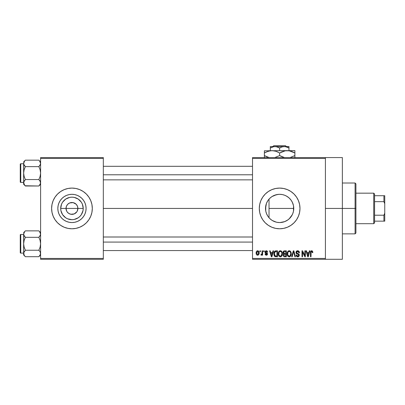 <?xml version="1.0" encoding="UTF-8"?>
<svg xmlns="http://www.w3.org/2000/svg" width="405" height="405" viewBox="0 0 405 405"><rect width="100%" height="100%" fill="white"/><g stroke="black" fill="none" stroke-linecap="round" stroke-linejoin="round"><path stroke-width="0.61" d="M66.764 211.299L66.025 208.433A5.933 5.933 0 0 0 71.958 214.367A5.933 5.933 0 0 0 77.892 208.433L83.217 208.433A11.259 11.259 0 0 1 71.958 219.692A11.259 11.259 0 0 1 60.699 208.433L77.892 208.433A5.933 5.933 0 0 1 71.958 214.367A5.933 5.933 0 0 1 66.025 208.433L66.476 206.165L67.762 204.236L69.685 202.951L73.118 202.616L76.155 204.236L77.441 206.165L77.892 208.433L77.153 211.299M69.149 213.658L71.118 214.306M71.467 214.346L74.226 213.916L70.799 214.255L68.663 213.369L67.022 211.729M68.187 213.015L68.663 213.369M67.367 212.195L67.762 212.63M86.083 208.433A14.124 14.124 0 0 1 71.958 222.558A14.124 14.124 0 0 1 57.834 208.433L58.107 205.679L58.912 203.032L60.218 200.586L61.97 198.45L64.111 196.693L66.552 195.387L69.204 194.582L71.958 194.314L74.712 194.582L77.36 195.387L79.805 196.693L81.942 198.45L83.698 200.586L85.004 203.032L85.809 205.679L86.083 208.433L85.809 211.187L85.004 213.84L83.698 216.28L81.942 218.422L79.805 220.178L77.36 221.479L74.712 222.284L71.958 222.558L69.204 222.284L66.552 221.479L64.111 220.178L61.97 218.422L60.218 216.28L58.912 213.84L58.107 211.187L57.834 208.433A14.124 14.124 0 0 1 71.958 194.314A14.124 14.124 0 0 1 86.083 208.433M51.612 208.443A20.346 20.346 0 0 0 52.002 212.397M52.007 212.412A20.346 20.346 0 0 0 91.91 212.412M91.91 212.402L92.305 208.433A20.346 20.346 0 0 1 71.958 228.779A20.346 20.346 0 0 1 51.612 208.433L52.007 212.402L53.161 216.219L55.045 219.738L57.571 222.821L60.654 225.347L64.172 227.23L67.989 228.385L71.958 228.779L75.927 228.385L79.745 227.23L83.263 225.347L86.346 222.821L88.872 219.738L90.755 216.219L91.91 212.402A20.346 20.346 0 0 0 92.305 208.443M293.493 211.162L293.762 208.433A14.124 14.124 0 0 1 279.637 222.558A14.124 14.124 0 0 1 265.518 208.433L265.781 211.167M292.845 213.43L293.483 211.218M289.15 218.872L292.319 214.65L291.605 215.931M279.956 222.553L284.649 221.636L287.828 219.935M276.615 222.229L277.339 222.365M267.913 216.305L269.755 218.523L271.73 220.133M265.771 211.106L266.444 213.465L267.877 216.255M259.296 208.443A20.346 20.346 0 0 0 262.724 219.738L265.255 222.821L268.338 225.347L271.851 227.23L275.668 228.385A20.346 20.346 0 0 0 294.015 222.826M294.035 222.811A20.346 20.346 0 0 0 299.983 208.433A20.346 20.346 0 0 1 279.637 228.779A20.346 20.346 0 0 1 259.296 208.433L259.686 212.402L260.845 216.219L262.724 219.738M325.412 208.433L342.367 208.433L342.367 157.575L342.367 208.433L325.412 208.433M103.321 208.433L252.512 208.433L103.321 208.433M76.894 211.729L74.226 213.916M271.355 219.869L269.988 218.746M269.391 218.153L269.026 217.753L269.026 208.433L293.762 208.433L293.534 210.944M276.2 222.132L272.271 220.482M279.192 222.548L278.316 222.492M284.649 221.636L282.477 222.269M282.072 222.345L280.483 222.532M287.13 220.406L285.5 221.282M291.322 216.371L289.747 218.295M289.251 218.776L288.335 219.561M292.552 214.154L292.319 214.65M293.392 211.648L293.114 212.66M265.751 210.995L265.771 205.76M266.444 213.465L265.882 211.638M267.543 215.723L266.9 214.528M269.026 217.748L268.383 216.969M267.72 216.012L267.548 215.728M252.512 157.575L325.412 157.575L252.512 157.575L252.512 158.421L325.412 158.421L325.412 258.446L252.512 258.446L252.512 157.575M325.412 157.575L325.412 158.421L252.512 158.421L252.512 259.296L252.512 258.446L325.412 258.446L325.412 259.296L252.512 259.296L325.412 259.296L325.412 157.575L342.367 157.575M259.909 250.816L259.909 251.667L260.45 251.667L260.45 250.816L259.909 250.816L260.45 250.816L259.909 250.816L259.909 251.667L260.45 251.667L260.45 250.816L260.45 251.667L259.909 251.667L259.909 250.816M263.609 250.816L263.609 251.667L264.151 251.667L264.151 250.816L263.609 250.816L264.151 250.816L263.609 250.816L263.609 251.667L264.151 251.667L264.151 250.816L264.151 251.667L263.609 251.667L263.609 250.816M272.985 250.816L272.519 252.588L270.651 252.588L270.186 250.816L269.619 250.816L271.34 256.75L271.907 256.75L273.552 250.816L272.985 250.816L273.552 250.816L272.985 250.816L272.519 252.588L270.651 252.588L270.186 250.816L269.619 250.816L271.34 256.75L271.907 256.75L273.552 250.816L271.907 256.75L271.34 256.75L269.619 250.816L270.186 250.816M281.88 251.672L280.802 250.801L279.44 250.984L278.645 251.89L278.275 253.221L278.346 254.801L279.03 256.238L280.073 256.81L281.313 256.522L281.996 255.737L282.391 254.229L281.88 251.672L280.331 250.741L278.787 251.647L278.25 253.778C278.159 255.423 278.853 256.441 280.326 256.831C281.834 256.431 282.528 255.388 282.412 253.707L281.88 251.672M290.744 251.672L289.661 250.801L288.299 250.984L287.509 251.89L287.14 253.221L287.206 254.801L287.894 256.238L288.932 256.81L290.177 256.522L290.856 255.737L291.256 254.229L290.744 251.672L289.195 250.741L287.651 251.647L287.115 253.778C287.018 255.423 287.712 256.441 289.19 256.831C290.699 256.431 291.392 255.388 291.276 253.707L290.744 251.672M297.655 250.741L296.435 251.221L295.974 252.462L296.435 253.631L298.662 254.715L298.617 255.712L297.933 256.122L297.078 255.94L296.668 254.978L296.131 255.054L296.551 256.314L297.756 256.831L298.885 256.365L299.27 254.907L298.677 253.915L296.764 253.105L296.587 252.037L296.997 251.571L297.872 251.459L298.556 251.839L298.905 252.821L299.442 252.745L298.991 251.333L297.655 250.741C296.597 250.811 296.035 251.389 295.974 252.462L296.794 253.874L298.581 254.578L298.748 255.18L297.736 256.137L296.668 254.978L296.131 255.054C296.166 256.137 296.708 256.724 297.756 256.831C298.738 256.745 299.249 256.203 299.29 255.201L296.516 252.452L297.609 251.434L298.905 252.821L299.442 252.745C299.417 251.535 298.824 250.867 297.655 250.741M309.359 250.816L308.893 252.588L307.025 252.588L306.56 250.816L305.993 250.816L307.714 256.75L308.281 256.75L309.921 250.816L309.359 250.816L309.921 250.816L309.359 250.816L308.893 252.588L307.025 252.588L306.56 250.816L305.993 250.816L307.714 256.75L308.281 256.75L309.921 250.816L308.281 256.75L307.714 256.75L305.993 250.816L306.56 250.816M275.668 228.385L279.637 228.779L283.606 228.385L287.423 227.23L290.942 225.347L294.025 222.821L296.556 219.738L298.434 216.219L299.594 212.402L299.983 208.433L299.594 204.464L298.434 200.647L296.556 197.129L294.025 194.051L290.942 191.519L287.423 189.636L283.606 188.482L279.637 188.087L275.668 188.482L271.851 189.636L268.338 191.519L265.255 194.051L262.724 197.129L260.845 200.647L259.686 204.464L259.296 208.433A20.346 20.346 0 0 1 279.637 188.087A20.346 20.346 0 0 1 299.983 208.433A20.346 20.346 0 0 0 299.594 204.474M312.579 251.237L311.521 250.751L310.655 251.424L310.463 256.75L311.005 256.75L311.111 251.788L311.85 251.465L312.311 252.669L312.852 252.588L312.579 251.237L311.683 250.741C310.736 250.984 310.331 251.642 310.463 252.725L310.463 256.75L311.005 256.75L311.08 251.88L311.658 251.434L312.311 252.669L312.852 252.588L312.528 251.161L311.809 250.746M304.838 250.816L304.838 255.565L302.565 250.816L301.988 250.816L301.988 256.75L302.525 256.75L302.525 251.996L304.803 256.75L305.375 256.75L305.375 250.816L304.838 250.816L305.375 250.816L304.838 250.816L304.838 255.565L302.565 250.816L301.988 250.816L301.988 256.75L302.525 256.75L302.525 251.996L304.803 256.75L305.375 256.75L305.375 250.816L305.375 256.75L304.803 256.75M293.326 250.816L291.635 256.75L292.197 256.75L293.625 251.51L294.896 256.75L295.458 256.75L293.858 250.816L293.326 250.816L293.858 250.816L293.326 250.816L291.635 256.75L292.197 256.75L293.625 251.51L294.896 256.75L295.458 256.75L293.858 250.816L295.458 256.75L294.896 256.75L293.625 251.51L292.197 256.75L291.635 256.75L293.326 250.816M284.33 250.837L283.434 251.277L283.049 252.219L283.186 253.403L283.768 254.016L283.257 254.73L283.282 255.844L284.077 256.674L286.345 256.75L286.345 250.816L284.669 250.816C283.586 250.862 283.039 251.444 283.029 252.558L283.768 254.016L283.181 255.261C283.232 256.213 283.728 256.714 284.664 256.75L286.345 256.75L286.345 250.816L286.345 256.75L284.664 256.75M275.901 250.816L274.909 251.044L274.251 251.814L273.876 253.302L273.993 255.094L275.02 256.603L277.481 256.75L277.481 250.816L275.901 250.816C274.398 251.13 273.719 252.128 273.861 253.819L275.117 256.643L277.481 256.75L277.481 250.816L277.481 256.75M266.434 250.746L265.336 251.135L264.997 252.133L265.356 253.095L266.956 253.869L266.429 254.588L265.807 254.406L265.614 253.9L265.072 253.975L265.427 254.872L266.323 255.211L267.214 254.872L267.518 253.722L267.037 252.998L265.675 252.416L265.584 251.753L266.429 251.368L267.077 252.204L267.619 252.128L267.249 251.146L266.303 250.741L264.997 252.133L267.001 254.067L266.303 254.593L265.614 253.9L265.072 253.975L266.323 255.211L267.538 253.981L265.538 252.026L266.262 251.358L267.077 252.204L267.619 252.128L266.034 250.761M262.07 250.816L261.969 253.935L261.615 254.406L261.068 254.36L260.911 254.978L261.554 255.19L262.07 254.446L262.07 255.135L262.607 255.135L262.607 250.816L262.07 250.816L262.607 250.816L262.07 250.816L261.969 253.935L261.068 254.36L260.911 254.978L261.427 255.211L262.07 254.446L262.07 255.135L262.607 255.135L262.607 250.816L262.607 255.135L262.07 255.135M257.636 250.741L256.633 251.211L256.137 252.826L256.441 254.456L257.636 255.211L258.846 254.441L259.139 252.973L258.846 251.515L257.636 250.741C256.532 251.024 256.031 251.783 256.137 253.019C256.056 254.213 256.557 254.942 257.636 255.211C258.729 254.937 259.23 254.193 259.139 252.973C259.23 251.763 258.729 251.019 257.636 250.741M266.905 202.328L267.725 200.85M268.383 199.903L269.391 198.713M265.877 205.254L266.52 203.204M293.534 205.912L293.488 211.187L292.683 213.84L291.382 216.28L289.626 218.422L287.484 220.178L285.044 221.479L282.391 222.284L279.637 222.558L276.883 222.284L274.236 221.479L271.79 220.178L269.654 218.422L267.897 216.28L266.591 213.84L265.786 211.187L265.518 208.433L265.786 205.679L266.591 203.032L267.897 200.586L269.654 198.45L271.79 196.693L274.236 195.387L276.883 194.582L279.637 194.314L282.391 194.582L285.044 195.387L287.484 196.693L289.626 198.45L291.382 200.586L292.683 203.032L293.488 205.679L293.762 208.433L293.493 205.705M292.85 203.442L293.392 205.229M291.605 200.931L292.547 202.708M289.747 198.571L291.322 200.495M287.828 196.931L289.256 198.091M285.505 195.59L287.125 196.46M282.472 194.597L284.867 195.316M279.946 194.314L282.077 194.522M277.344 194.501L279.197 194.319M271.988 196.562L276.6 194.643M278.296 194.375L274.2 195.402M269.983 198.126L271.36 196.992M271.73 196.734L269.755 198.344L267.913 200.561M77.892 208.433L66.025 208.433A5.933 5.933 0 0 1 71.958 202.5A5.933 5.933 0 0 1 77.892 208.433A5.933 5.933 0 0 0 71.958 202.5A5.933 5.933 0 0 0 66.025 208.433L60.699 208.433L61.56 204.125L62.598 202.181L65.706 199.073L69.761 197.392L71.958 197.174L74.155 197.392L78.211 199.073L81.319 202.181L82.357 204.125L83.217 208.433L83 210.63L81.319 214.685L79.917 216.391L78.211 217.794L74.155 219.475L71.958 219.692L67.65 218.832L65.706 217.794L62.598 214.685L60.917 210.63L60.699 208.433A11.259 11.259 0 0 1 71.958 197.174A11.259 11.259 0 0 1 83.217 208.433L77.892 208.433M40.596 259.296L103.321 259.296L103.321 258.446L40.596 258.446L40.596 158.421L103.321 158.421L103.321 258.446L103.321 157.575L40.596 157.575L103.321 157.575L103.321 158.421L40.596 158.421L40.596 157.575L40.596 258.446L103.321 258.446L103.321 259.296L40.596 259.296L40.596 258.446L40.596 259.296M92.305 208.433L91.91 204.464L90.755 200.647L88.872 197.129L86.346 194.051L83.263 191.519L79.745 189.636L75.927 188.482L71.958 188.087L67.989 188.482L64.172 189.636L60.654 191.519L57.571 194.051L55.045 197.129L53.161 200.647L52.007 204.464L51.612 208.433A20.346 20.346 0 0 1 71.958 188.087A20.346 20.346 0 0 1 92.305 208.433A20.346 20.346 0 0 0 91.915 204.474M342.367 259.296L342.367 208.433L342.367 259.296L325.412 259.296M299.589 204.454A20.346 20.346 0 0 0 259.296 208.428M268.338 191.519L265.255 194.051M290.942 225.347L294.025 222.821M267.877 200.617L266.444 203.401L265.518 208.433A14.124 14.124 0 0 1 279.637 194.314A14.124 14.124 0 0 1 293.762 208.433L269.026 208.433L269.026 217.753M266.571 203.077L266.444 203.401M274.231 195.387L271.856 196.648M282.584 194.623L280.442 194.334M293.483 205.654L292.314 202.206L291.236 200.379L289.145 197.989L286.573 196.131M91.91 204.459A20.346 20.346 0 0 0 90.755 200.657M90.75 200.637A20.346 20.346 0 0 0 53.166 200.637M53.156 200.657A20.346 20.346 0 0 0 52.007 204.459M52.002 204.474A20.346 20.346 0 0 0 51.612 208.423M83.698 200.586L81.942 198.45L79.805 196.693L77.36 195.387M64.111 196.693L61.97 198.45L60.218 200.586L58.912 203.032M58.912 213.84L60.218 216.28L61.97 218.422L64.111 220.178L66.552 221.479M79.805 220.178L81.942 218.422L83.698 216.28L85.004 213.84M67.022 205.138L66.764 205.568M72.449 202.52L69.685 202.951M73.705 202.763L72.799 202.561M75.73 203.852L74.226 202.951M76.55 204.677L76.155 204.236M77.153 205.568L76.894 205.138M312.852 252.588L312.306 252.472M311.708 251.434L311.08 251.88L311.561 251.444M311.08 251.88L311.005 252.674L311.08 251.88M311.005 256.75L310.463 256.75L310.463 252.725M310.554 251.738L310.655 251.419M310.822 251.135L311.202 250.837M307.881 255.783L307.208 253.282L308.711 253.282L307.957 256.132L307.653 254.912L307.921 255.96M307.739 255.216L307.208 253.282L308.711 253.282L307.957 256.132M302.525 256.75L301.988 256.75L301.988 250.816L302.565 250.816M298.394 250.882L299.148 251.561M299.442 252.745L298.87 252.558M298.87 252.553L298.809 252.3M297.872 251.459L297.402 251.444M296.825 251.692L296.622 252.912M298.677 253.92L299.022 254.269M299.072 254.345L299.199 254.618M299.209 254.644L299.27 254.907M299.265 255.52L299.199 255.818M299.189 255.844L298.885 256.36M298.824 256.426L298.551 256.638M297.584 256.821L297.255 256.76M297.098 256.709L296.799 256.542M296.232 255.717L296.156 255.393M296.141 255.226L296.693 255.201M297.513 256.117L298.126 256.081M298.617 255.712L298.733 255.378M298.743 255.317L298.399 254.431M298.748 255.18L298.581 254.578L297.731 254.183L298.141 254.31M297.442 254.102L297.731 254.183M296.607 253.768L296.865 253.905M296.166 253.297L296.02 252.892M295.984 252.679L295.984 252.29M296.227 251.495L296.43 251.227M296.44 251.211L296.951 250.862M296.997 250.847L297.316 250.766M290.967 252.097L291.149 252.624M291.154 252.644L291.22 252.993M291.276 253.707L291.271 253.97M291.256 254.229L291.19 254.725M291.089 255.175L290.992 255.449M290.172 256.527L289.904 256.679M289.707 256.755L289.453 256.81M287.206 254.801L287.165 254.548M287.115 253.778L287.12 254.036M287.12 253.5L287.226 252.679M288.299 250.989L288.725 250.801M289.195 250.741L289.656 250.801M290.096 250.994L290.451 251.292M287.833 252.548L287.651 253.798C287.555 252.533 288.071 251.743 289.195 251.434C290.294 251.723 290.81 252.477 290.734 253.697L290.101 255.768L290.734 253.697C290.856 255.003 290.344 255.818 289.185 256.137L288.223 255.692L287.879 255.14L288.223 255.692L289.388 256.122L287.879 255.14L287.651 253.798L287.707 254.482M288.628 251.566L289.099 251.439M290.127 251.839L289.195 251.434L289.945 251.682M287.712 254.512L287.955 252.264M290.734 253.697L290.719 253.317L290.734 253.697M290.415 252.219L290.719 253.317M284.361 256.735L284.077 256.674M283.753 256.512L283.409 256.117M283.282 255.854L283.206 255.555M283.191 255.079L283.252 254.76M283.576 253.905L283.186 253.398M283.049 252.214L283.12 251.885M283.434 251.277L283.834 250.963M283.591 252.259L284.102 251.586L283.586 252.781L284.102 251.586L285.803 251.51L285.803 253.591L284.74 253.591L283.591 252.259M284.644 256.051L283.723 255.16L284.224 254.34L284.791 254.284L285.803 254.284L285.803 256.056L284.624 256.051M283.723 255.16L283.748 254.877M284.224 254.34L284.791 254.284L284.224 254.34M283.905 254.553L283.728 255.034M283.885 253.373L284.285 253.555L283.586 252.781M284.791 254.284L285.803 254.284L285.803 256.056L284.862 256.056M282.128 252.148L282.285 252.624M282.29 252.644L282.361 252.993M282.412 253.707L282.406 253.97M282.391 254.239L282.325 254.74M282.224 255.175L282.128 255.449M281.308 256.527L281.04 256.679M278.346 254.801L278.301 254.548M278.25 253.778L278.255 254.036M278.26 253.5L278.362 252.679M279.435 250.989L279.86 250.801M280.331 250.741L280.792 250.801M281.237 250.994L281.591 251.292M281.085 255.894L280.326 256.137L279.02 255.14L278.792 253.798C278.691 252.533 279.207 251.743 280.336 251.434C281.434 251.723 281.946 252.477 281.875 253.697L281.237 255.768L281.875 253.697C281.996 255.003 281.48 255.818 280.326 256.137L279.02 255.14L279.359 255.692L280.523 256.122M279.764 251.566L280.235 251.439M278.969 252.548L278.842 254.482M278.848 254.512L279.091 252.264M281.875 253.697L281.86 253.317L281.875 253.697M281.703 252.553L281.86 253.317M274.757 256.441L274.474 256.152L274.757 256.441M274.251 255.798L273.993 255.094M273.907 254.634L273.871 254.234M273.942 252.781L274.038 252.366M274.539 255.008L274.438 254.497M274.954 251.819L274.398 253.824L274.615 252.376L275.972 251.51L276.939 251.51L276.939 256.056L275.218 255.94L274.398 253.824L274.539 252.619M274.615 252.376L275.051 251.738M275.653 251.53L276.939 251.51L276.939 256.056L275.987 256.056M274.408 253.459L274.428 254.421M274.813 251.986L275.177 251.662M271.365 255.216L270.834 253.282L272.337 253.282L271.588 256.132L270.834 253.282L272.337 253.282L271.588 256.132L271.482 255.677M271.633 255.849L271.694 255.56M266.966 250.903L267.249 251.14M267.619 252.128L267.077 252.204L267.006 251.88M266.986 251.824L266.804 251.551M266.424 251.368L265.989 251.394M265.543 251.935L265.736 252.462M266.207 252.654L265.538 252.026L266.065 252.609M267.462 254.467L267.33 254.725M267.092 254.983L266.566 255.19M265.179 254.456L265.098 254.137M265.072 253.975L265.634 254.036M265.614 253.9L266.551 254.573M266.429 254.588L267.001 254.067L266.677 253.631M266.986 254.188L266.368 253.515M267.001 254.067L266.829 253.707M265.645 253.252L265.214 252.943M265.012 251.869L265.072 251.611M260.911 254.978L261.427 255.211L260.911 254.978L261.068 254.36L261.741 254.33L262.06 253.277M261.458 254.441L261.068 254.36L261.969 253.935L261.534 254.431M257.823 250.751L258.182 250.857M258.992 251.869L259.078 252.229M259.134 252.786L259.134 253.165M258.82 254.487L258.628 254.75M258.106 255.125L257.823 255.201M257.448 255.196L257.079 255.084M256.932 254.998L256.664 254.765M256.654 254.755L256.441 254.456M256.441 254.451L256.309 254.163M256.178 253.657L256.147 253.403M256.264 251.935L256.481 251.419M257.367 251.404L257.62 251.358L257.367 251.404M258.603 252.978L257.782 254.583L256.684 253.241L257.62 251.358L258.592 252.715L258.567 253.495L258.603 252.978M256.709 253.5L256.684 253.241M256.684 252.72L256.709 252.457M258.562 252.426L258.466 252.047M258.425 251.945L258.592 252.715M308.205 255.008L308.134 255.287M289.585 256.076L289.286 256.132M284.659 251.51L285.803 251.51L285.803 253.591L284.74 253.591M275.79 256.051L275.309 255.975M271.836 255.008L271.76 255.287M258.567 253.495L258.517 253.753M355.084 208.433L355.084 233.862L355.084 208.433L342.367 208.433L355.084 208.433L355.084 183.004L355.084 208.433L355.929 208.433L355.084 208.433M355.929 233.017L355.929 208.433L355.929 233.017L355.084 233.862L342.367 233.862M269.026 199.118L269.026 208.433L269.026 199.118M355.929 183.85L355.929 208.433L355.929 183.85L355.084 183.004L342.367 183.004M40.465 183.622L38.865 186.006L40.47 183.617L40.105 184.442L40.596 182.776L40.47 183.612L40.287 181.45M25.125 185.753L38.865 186.006L40.596 184.275L38.865 186.006L25.373 186.006L24.128 184.442L23.763 181.941L25.373 179.547L24.123 176.408L23.642 173.087L24.123 169.761L25.373 166.627L24.128 165.068L23.642 163.397L24.123 165.058L23.642 163.397L24.675 160.937L23.642 163.397L23.642 184.275L23.642 182.776L24.705 185.272M25.373 160.167L24.675 160.937L25.373 160.167L24.675 160.937L25.373 160.167L38.865 160.167L25.373 160.167L23.642 161.899L25.373 160.167M20.756 182.412A0.506 0.506 0 0 1 20.25 181.901L20.25 164.268A0.506 0.506 0 0 1 20.756 163.762L23.642 163.762L20.756 163.762L20.756 182.412L23.642 182.412L20.756 182.412L20.756 163.762A0.506 0.506 0 0 0 20.25 164.268L20.25 181.901A0.506 0.506 0 0 0 20.756 182.412M39.108 160.421L40.105 161.727L40.596 163.397L40.47 162.562L40.47 164.233L38.865 166.627L39.558 165.858L38.865 166.627L25.373 166.627L38.865 166.627L40.11 169.766L40.596 173.087L40.11 176.413L38.865 179.547L25.373 179.547L38.865 179.547L40.105 181.106L40.596 182.776L40.11 181.111M39.604 180.367L38.865 179.547L40.11 176.413L40.596 173.087L40.11 169.766L38.865 166.627L40.115 165.058L40.596 163.397L39.548 160.922M25.373 179.547L23.768 181.931L25.373 179.547L24.123 176.408L23.642 173.087L23.642 182.776L24.128 181.111L23.768 181.926M38.865 186.006L39.558 185.237L38.865 186.006M23.763 162.562L23.642 173.087L24.123 169.761L25.373 166.627L23.768 164.248M23.961 184.118L24.123 184.432L23.961 184.118M24.629 165.802L23.951 164.719M23.642 182.726L23.642 184.275L25.373 186.006M24.675 180.316L24.128 181.106L24.675 180.316M38.865 179.547L40.465 181.926M40.596 161.899L39.574 160.957M40.277 162.056L40.115 161.737L40.277 162.056M40.596 163.443L40.47 164.233M103.321 174.783L252.512 174.783L103.321 174.783M252.512 242.084L103.321 242.084L252.512 242.084M373.729 193.175L374.579 194.025L374.579 195.716L374.579 194.025L373.729 193.175L355.929 193.175L373.729 193.175L373.729 223.692L355.929 223.692L373.729 223.692L373.729 193.175M374.579 222.846L373.729 223.692L374.579 222.846L374.579 221.15L374.579 222.846M374.579 201.655L374.579 215.217L374.579 195.716L374.579 201.655L383.905 201.655L384.75 203.715L384.75 213.151L383.905 215.217L374.579 215.217L374.579 221.15L374.579 215.217L383.905 215.217L383.905 221.15L384.75 221.15L384.75 213.151L384.75 221.15L383.905 221.15L383.905 215.217L384.75 213.151L384.75 195.716L374.579 195.716L383.905 195.716L383.905 201.655L383.905 195.716L384.75 195.716L384.75 203.715L383.905 201.655L374.579 201.655M374.579 221.15L383.905 221.15L374.579 221.15M39.558 180.316L40.105 181.106M38.865 166.627L40.11 165.063M40.105 165.068L40.465 164.248M25.373 166.627L24.675 165.858M23.961 162.056L24.123 161.732M23.763 181.941L23.763 183.612M40.277 184.118L40.115 184.432M40.465 254.32L38.865 256.699L40.47 254.315L40.105 255.14L40.596 253.469L40.47 254.305L40.287 252.148M40.596 254.968L38.865 256.699L25.373 256.699L24.128 255.14L23.763 252.634L25.373 250.239L24.123 247.101L23.642 243.78L24.123 240.454L25.373 237.325L24.128 235.761L23.642 234.095L24.123 235.75L23.642 234.095L24.675 231.635L23.642 234.095L23.642 254.968L23.642 253.469L24.128 255.14L25.373 256.699L38.865 256.699L40.596 254.968M25.373 230.865L24.675 231.635L25.373 230.865L24.675 231.635L25.373 230.865L38.865 230.865L25.373 230.865L23.642 232.591L25.373 230.865M20.756 253.105A0.506 0.506 0 0 1 20.25 252.598L20.25 234.966A0.506 0.506 0 0 1 20.756 234.46L23.642 234.46L20.756 234.46L20.756 253.105L23.642 253.105L20.756 253.105L20.756 234.46A0.506 0.506 0 0 0 20.25 234.966L20.25 252.598A0.506 0.506 0 0 0 20.756 253.105M39.108 231.118L40.105 232.424L40.596 234.095L40.47 233.255L40.47 234.93L38.865 237.325L39.558 236.555L38.865 237.325L25.373 237.325L38.865 237.325L40.11 240.459L40.596 243.78L40.11 247.111L38.865 250.239L25.373 250.239L38.865 250.239L40.105 251.804L40.596 253.469L40.11 251.809M38.865 250.239L39.558 251.009L38.865 250.239L40.11 247.111L40.596 243.78L40.11 240.459L38.865 237.325L40.115 235.75L40.596 234.095L39.548 231.619M25.373 250.239L23.768 252.629L25.373 250.239L24.123 247.101L23.642 243.78L23.642 253.469L24.128 251.809L23.768 252.624M23.763 233.255L23.642 243.78L24.123 240.454L25.373 237.325L23.768 234.94M25.125 256.446L24.659 255.909M23.961 254.816L24.123 255.13L23.961 254.816M24.629 236.5L23.951 235.416M23.642 253.424L23.642 254.968L25.373 256.699M24.675 251.009L24.128 251.804L24.675 251.009M40.105 251.804L40.465 252.624M38.865 230.865L40.596 232.591M40.277 232.748L40.115 232.435L40.277 232.748M40.596 234.141L40.47 234.93M38.865 237.325L40.11 235.756M40.105 235.761L40.465 234.94M25.373 237.325L24.675 236.555M23.961 232.748L24.123 232.429M23.763 252.634L23.763 254.305M40.277 254.816L40.115 255.13M273.765 145.704L285.51 145.704L273.765 145.704L272.909 146.554L273.765 145.704M286.365 146.554L285.51 145.704L286.365 146.554M288.962 147.997L286.7 146.954L288.962 147.997L288.962 150.625L288.962 146.554L284.3 146.554L286.694 146.954L288.962 147.997L288.962 146.661L288.962 147.997L285.505 146.656L274.975 146.554L277.369 146.954L279.637 147.997L279.637 150.625L279.637 147.997L281.89 146.959L284.3 146.554L288.962 146.661M270.312 147.997L273.75 146.661L276.185 146.656L279.637 147.997L281.89 146.959L284.3 146.554L270.312 146.554L270.312 150.625L270.312 147.997L272.565 146.959L274.975 146.554L270.312 146.554L270.312 147.997L272.565 146.959M281.602 151.966L285.262 150.797L287.267 150.625L264.379 150.797L294.896 150.625L285.277 150.797L289.241 150.792L294.896 152.984L293.078 152.032L294.896 152.984L294.896 155.55L290.066 157.575M294.896 157.737L294.896 155.55L290.071 157.575M290.35 151.035L293.073 152.032M264.379 150.797L264.379 152.984L268.07 151.288L272.008 150.625L275.926 151.278L279.637 152.984L279.637 155.55L283.338 157.251L279.637 155.55L274.813 157.575L279.637 155.55L279.637 152.984L275.942 151.283L278.458 152.341M280.822 156.193L284.467 157.575L279.637 155.55M274.013 150.797L272.008 150.625L275.926 151.278L279.637 152.984L285.262 150.797L289.241 150.792M266.201 152.032L270.003 150.797L272.008 150.625M268.925 157.505L264.379 155.55L264.379 152.984L264.379 155.55L268.08 157.251L266.196 156.502M268.94 157.505L264.379 155.55L264.379 157.742M294.896 157.251L294.896 150.625M294.896 151.283L294.896 152.032L294.896 151.283M293.681 152.326L294.896 152.984L294.896 152.032M279.637 152.984L281.581 151.976M264.379 151.283L264.379 152.984L266.196 152.032M265.169 152.548L264.379 152.984L264.379 152.032M290.334 151.03L287.267 150.625M265.594 156.208L264.379 155.55L264.379 156.502M294.111 155.991L294.896 155.55L294.896 156.502M103.321 166.303L252.512 166.303M103.321 179.866L252.512 179.866M252.512 250.563L103.321 250.563M252.512 237.001L103.321 237.001"/></g></svg>
